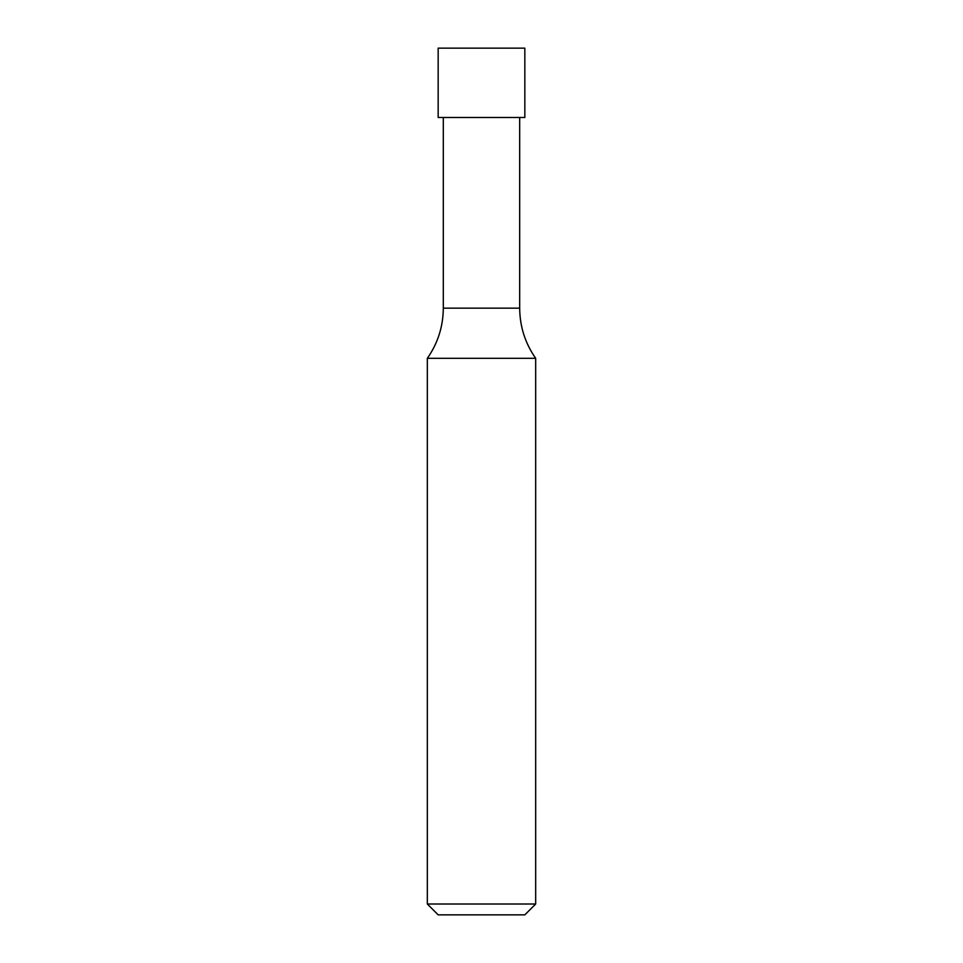 <?xml version="1.0" encoding="UTF-8"?>
<svg xmlns="http://www.w3.org/2000/svg" width="963" height="963" viewBox="0 0 963 963"><rect width="100%" height="100%" fill="white"/><g stroke="black" fill="none" stroke-linecap="round" stroke-linejoin="round"><path stroke-width="1.44" d="M535.669 904.016L524.835 914.85L438.165 914.85L427.331 904.016L535.669 904.016L535.669 358.308L427.331 358.308C437.852 343.249 443.173 326.529 443.305 308.16L519.683 308.16C519.827 326.529 525.148 343.249 535.669 358.308M524.835 117.486L438.165 117.486L438.165 48.15L524.835 48.15L524.835 117.486M427.331 904.016L427.331 358.308M443.305 117.486L443.305 308.16M519.683 117.486L519.683 308.16"/></g></svg>
